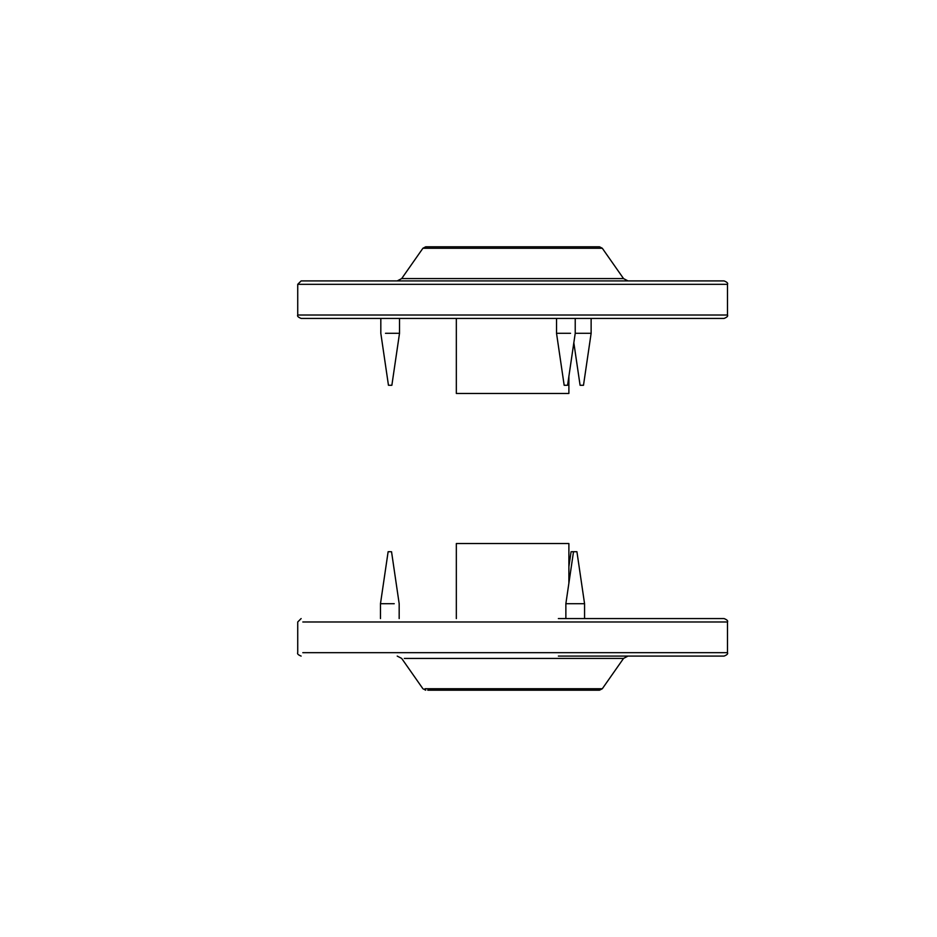 <?xml version="1.0" encoding="UTF-8"?>
<svg xmlns="http://www.w3.org/2000/svg" width="937" height="937" viewBox="0 0 937 937"><rect width="100%" height="100%" fill="white"/><g stroke="black" fill="none" stroke-linecap="round" stroke-linejoin="round"><path stroke-width="1.41" d="M724.078 280.913L301.14 280.913L297.732 284.321L727.487 284.321C728.178 283.232 727.042 282.096 724.078 280.913M628.001 280.913L623.538 278.582L401.68 278.582L422.915 248.258L602.304 248.258L599.516 246.806L425.703 246.806L422.915 248.258M297.732 315.019C297.041 316.109 298.177 317.245 301.14 318.428L724.078 318.428C727.042 317.245 728.178 316.109 727.487 315.019L297.732 315.019L297.732 284.321M558.358 656.087L724.078 656.087C727.042 654.904 728.178 653.768 727.487 652.679L302.815 652.679M302.815 621.981L727.487 621.981C728.178 620.891 727.042 619.755 724.078 618.572L558.358 618.572M531.408 690.194L427.764 690.194L599.516 690.194L602.304 688.742L425.035 688.742M568.888 543.542L456.331 543.542L568.888 543.542L568.888 583.177M568.888 393.458L456.331 393.458L568.888 393.458L568.888 376.381M390.635 551.717L388.129 551.717L380.481 603.697L394.243 603.697M573.514 551.717L576.923 551.717L584.559 603.697L565.866 603.697L573.514 551.717M573.678 551.717L571.886 551.717M573.831 342.743L580.085 385.283L583.493 385.283L591.13 333.303L575.224 333.303L567.576 385.283M556.531 318.428L556.531 333.303L564.168 385.283L566.721 385.283M556.531 333.303L570.551 333.303M389.312 385.283L391.865 385.283L399.513 333.303L385.494 333.303M404.315 658.418L623.538 658.418L628.001 656.087M401.68 278.582L397.218 280.913M623.538 278.582L602.304 248.258M727.487 315.019L727.487 284.321M425.703 690.194L422.915 688.742L401.68 658.418L397.218 656.087M623.538 658.418L602.304 688.742M301.14 656.087C298.177 654.904 297.041 653.768 297.732 652.679L297.732 621.981L301.14 618.572M727.487 621.981L727.487 652.679M456.331 543.542L456.331 618.572M456.331 393.458L456.331 318.428M399.174 618.572L399.174 603.697L391.537 551.717M380.481 618.572L380.481 603.697M565.866 618.572L565.866 603.697M584.559 618.572L584.559 603.697M568.888 566.627L571.078 551.717M591.13 318.428L591.13 333.303M575.224 318.428L575.224 333.303M380.82 318.428L380.82 333.303L388.457 385.283M399.513 318.428L399.513 333.303"/></g></svg>
